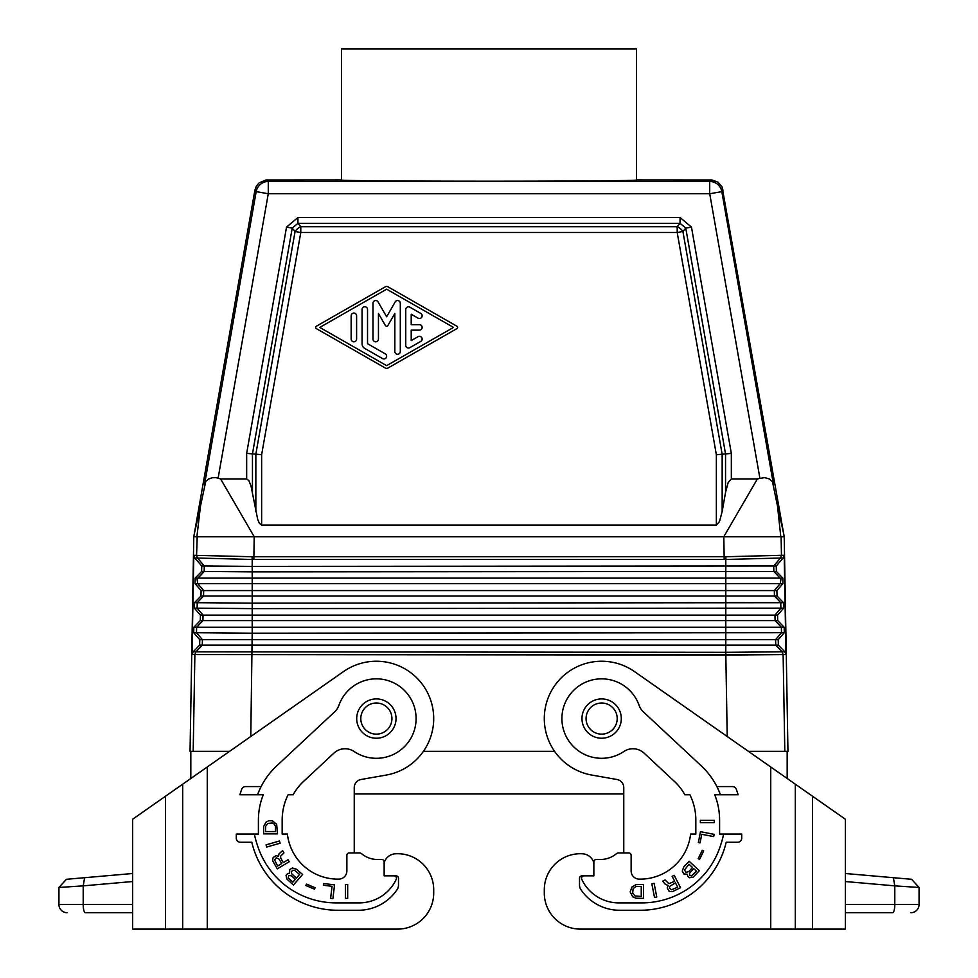 <?xml version="1.0" encoding="UTF-8"?>
<svg xmlns="http://www.w3.org/2000/svg" width="978" height="978" viewBox="0 0 978 978"><rect width="100%" height="100%" fill="white"/><g stroke="black" fill="none" stroke-linecap="round" stroke-linejoin="round"><path stroke-width="1.47" d="M193.693 555.296L252.079 556.739L252.202 559.477L725.798 559.477L725.92 556.739L724.148 556.702L723.806 536.714L784.209 536.714L722.119 187.055L718.035 182.189L712.057 180.013L636.446 179.964C643.573 181.615 334.427 181.615 341.554 179.964L265.943 180.013L259.121 182.837L256.383 186.113L254.916 190.123L193.791 536.714L190.038 751.336L229.598 751.336M261.639 454.684L246.664 453.376L246.664 478.927L248.925 480.736L251.016 486.005L257.679 519.318L259.366 523.267L261.639 525.076L261.639 454.684L300.784 232.507L295.075 231.505A8.191 4.976 140 0 1 300.784 226.713L300.784 232.507L677.204 232.507L677.204 226.713L680.052 223.326L685.761 228.118L691.47 227.104L680.052 217.532L680.052 223.326L297.935 223.326L297.935 217.532L286.53 227.104L292.226 228.118L297.935 223.326L300.784 226.713L677.204 226.713A8.191 4.976 40 0 1 682.913 231.505L685.761 228.118L725.542 453.926L725.542 492.447L722.155 511.555L722.155 454.232L731.336 453.425L731.336 478.927L757.388 478.927L764.539 477.606L769.417 478.976L772.461 481.714L777.498 505.993L780.799 536.714M409.843 307.178A2.726 2.726 0 0 0 405.748 309.537L405.748 345.295A2.726 2.726 0 0 0 409.843 347.655L420.772 341.42A2.726 2.726 0 0 0 421.762 337.691A2.726 2.726 0 0 0 418.034 336.689L411.212 340.589L411.212 330.148L419.403 330.148A2.726 2.726 0 0 0 422.129 327.422A2.726 2.726 0 0 0 419.403 324.684L411.212 324.684L411.212 314.244L418.034 318.143A2.726 2.726 0 0 0 421.762 317.153A2.726 2.726 0 0 0 420.772 313.425L409.843 307.178M386.64 316.75L378.083 301.933A2.726 2.726 0 0 0 372.985 303.302L372.985 339.048A2.726 2.726 0 0 0 375.723 341.787A2.726 2.726 0 0 0 378.449 339.048L378.449 313.486L385.454 325.625A1.369 1.369 0 0 0 387.826 325.625L394.831 313.486L394.831 351.542A2.726 2.726 0 0 0 397.557 354.268A2.726 2.726 0 0 0 400.295 351.542L400.295 303.302A2.726 2.726 0 0 0 395.198 301.933L386.64 316.75M385.283 368.009A2.726 2.726 0 0 0 387.997 368.009L456.934 328.608A1.369 1.369 0 0 0 456.934 326.236L387.997 286.823A2.726 2.726 0 0 0 385.283 286.823L316.334 326.236A1.369 1.369 0 0 0 316.334 328.608L385.283 368.009M362.068 309.488L362.068 343.706A5.465 5.465 0 0 0 364.794 348.437L382.545 358.584A2.726 2.726 0 0 0 386.273 357.581A2.726 2.726 0 0 0 385.271 353.853L367.532 343.706L367.532 309.488A2.726 2.726 0 0 0 364.794 306.75A2.726 2.726 0 0 0 362.068 309.488M784.833 651.825L785.982 654.563L784.197 555.296L783.195 558.022L776.239 566.005L776.385 571.458L782.84 578.12L782.987 583.585L776.899 590.565L777.045 596.03L783.5 602.692L783.647 608.145L777.559 615.125L777.706 620.59L784.16 627.253L784.307 632.705L778.219 639.698L778.366 645.15L784.833 651.825M725.92 556.739L781.434 555.308L780.468 558.035L725.798 559.477L725.798 652.314L195.991 651.825L194.879 654.563L783.121 654.588L782.009 651.825L725.798 652.314L725.823 655.028L194.879 654.563L193.192 751.336M199.781 639.698L199.634 645.15L193.167 651.825L195.991 651.825L202.275 645.15L202.409 639.698L196.492 632.705L196.627 627.253L202.898 620.59L203.045 615.125L774.955 615.125L780.884 608.145L252.202 608.609L252.202 633.194L193.693 632.705L199.781 639.698L775.591 639.698L781.508 632.705L252.202 633.194L250.784 736.507M351.151 315.784L351.151 339.048A2.726 2.726 0 0 0 353.877 341.787A2.726 2.726 0 0 0 356.603 339.048L356.603 315.784A2.726 2.726 0 0 0 353.877 313.058A2.726 2.726 0 0 0 351.151 315.784M193.167 651.825L192.018 654.563L194.879 654.563M783.647 608.145L780.884 608.145L780.75 602.692L774.136 595.626M786.08 654.563L725.823 655.028L727.216 736.507M453.511 327.422L386.64 365.638L319.769 327.422L386.64 289.195L453.511 327.422M784.209 536.714L787.962 751.336L748.402 751.336M757.388 478.927L723.806 536.714L193.791 536.714M197.201 536.714L196.566 555.308L197.532 558.035L252.202 559.477L252.202 566.396L773.708 566.005L773.842 571.458L776.385 571.458M780.468 558.035L773.708 566.005L773.842 571.458L780.114 578.12L773.842 571.458L252.202 571.861L252.202 603.157L197.25 602.692L203.534 596.03L200.955 596.03L194.5 602.692L194.353 608.145L200.441 615.125L200.294 620.59L193.84 627.253L193.693 632.705M781.116 536.714L781.459 555.296L780.481 558.022L783.305 558.022M783.757 534.086L777.498 505.993M784.943 651.825L782.009 651.825L775.725 645.15L778.366 645.15M784.307 632.705L781.508 632.705L781.373 627.253L775.102 620.59L777.706 620.59M777.559 615.125L774.955 615.125L775.102 620.59L200.294 620.59M776.899 590.565L774.331 590.565L780.261 583.585L197.739 583.585L203.668 590.565L774.331 590.565L774.466 596.03L777.045 596.03M782.987 583.585L780.261 583.585L780.921 579.355L780.126 578.12L782.84 578.12M196.541 555.296L197.532 558.035M192.018 654.563L193.803 555.296L194.805 558.022L201.761 566.005L201.615 571.458L195.16 578.12L195.013 583.585L201.101 590.565L200.955 596.03M195.013 583.585L197.739 583.585L197.079 579.355L204.157 571.458L201.615 571.458M201.101 590.565L203.668 590.565L203.534 596.03L201.065 598.646M203.534 596.03L774.466 596.03L776.935 598.646M194.695 558.022L197.519 558.022L204.292 566.005L204.157 571.458L252.202 571.861L252.202 566.396L204.292 566.005L204.157 571.458L197.886 578.12L195.16 578.12M200.441 615.125L203.045 615.125L197.116 608.145L197.25 602.692L194.5 602.692M194.353 608.145L252.202 608.609L252.202 603.157L783.5 602.692M722.155 511.555L719.49 521.567L716.361 525.076L261.639 525.076M252.079 556.739L724.148 556.702L724.148 559.453M253.852 559.453L254.194 536.714L220.612 478.927L246.664 478.927M731.336 478.927L728.207 482.447L725.542 492.447M196.884 536.714L200.502 505.993L194.243 534.086M220.612 478.927L215.796 477.606L212.287 477.765L208.583 478.976L205.771 481.347L200.502 505.993M722.155 454.232L716.361 454.733L677.204 232.507L682.913 231.505L722.155 454.232M554.575 751.336L423.425 751.336M623.756 793.94L354.244 793.94M787.18 778.488L787.18 751.336M190.82 778.488L190.82 751.336M356.701 718.573A19.658 19.658 0 0 0 376.359 738.231A19.658 19.658 0 0 0 396.029 718.573A19.658 19.658 0 0 0 376.359 698.915A19.658 19.658 0 0 0 356.701 718.573A19.658 19.658 0 0 1 376.359 698.915A19.658 19.658 0 0 1 396.029 718.573M581.971 718.573A19.658 19.658 0 0 0 601.641 738.231A19.658 19.658 0 0 0 621.299 718.573A19.658 19.658 0 0 0 601.641 698.915A19.658 19.658 0 0 0 581.971 718.573A19.658 19.658 0 0 1 601.641 698.915A19.658 19.658 0 0 1 621.299 718.573M165.429 796.275L207.263 766.972L207.263 929.1L397.667 929.1L132.666 929.1L132.666 819.209L165.429 796.275L165.429 929.1M397.667 929.1A36.039 36.039 0 0 0 433.706 893.061L433.706 889.784A36.039 36.039 0 0 0 395.173 853.818A12.286 12.286 0 0 0 384.146 862.938L384.146 875.848L396.029 875.848A2.457 2.457 0 0 1 398.486 878.317L398.486 885.053A8.191 8.191 0 0 1 397.092 889.625A46.687 46.687 0 0 1 358.339 910.261L337.862 910.261A88.472 88.472 0 0 1 251.798 842.266L240.38 842.266A4.095 4.095 0 0 1 236.285 838.17L236.285 834.075L258.4 834.075L258.4 820.151A68.815 68.815 0 0 1 263.265 794.759L239.903 794.759A90.93 90.93 0 0 1 241.688 789.27A4.095 4.095 0 0 1 245.539 786.569L261.126 786.569A74.132 74.132 0 0 1 276.652 765.933L334.623 711.874A16.381 16.381 0 0 0 338.901 705.346A39.731 39.731 0 0 1 392.691 682.351A39.731 39.731 0 0 1 411.078 737.889A39.731 39.731 0 0 1 354.195 751.544A16.381 16.381 0 0 0 333.877 753.158L303.461 781.508A52.836 52.836 0 0 0 293.168 794.759L288.094 794.759A57.347 57.347 0 0 0 282.165 820.151L282.165 834.075L287.398 834.075A50.783 50.783 0 0 0 337.862 879.136L338.681 879.136A8.191 8.191 0 0 0 346.872 870.933L346.872 855.371A2.457 2.457 0 0 1 349.329 852.914L359.158 852.914A4.095 4.095 0 0 1 361.615 853.733A25.012 25.012 0 0 0 376.359 859.466L381.689 859.466A2.457 2.457 0 0 1 384.146 861.924L384.146 862.938L384.146 861.924M207.263 766.972L343.474 671.605A57.347 57.347 0 0 1 429.342 696.629A57.347 57.347 0 0 1 386.322 775.041L361.016 779.503A8.191 8.191 0 0 0 354.244 787.571L354.244 852.914L359.158 852.914M433.706 893.061L433.706 889.784M394 875.848A2.457 2.457 0 0 1 396.224 879.356A40.954 40.954 0 0 1 359.158 902.89L336.224 902.89A82.739 82.739 0 0 1 256.847 843.488A74.132 74.132 0 0 1 254.402 834.075M257.569 794.759A74.132 74.132 0 0 1 261.126 786.569M306.469 884.075L305.857 885.518L314.451 889.173L315.063 887.731L306.469 884.075M280.735 858.048L280.613 856.166L283.962 852.938L282.556 850.615L278.926 854.014L278.547 856.435L276.236 855.628L273.253 857.425L272.789 858.684L272.813 861.092L277.287 868.88L289.231 861.716L288.045 859.748L283.278 862.608L280.735 858.048M276.652 824.258L272.3 820.713L268.816 820.713L266.028 822.18L263.767 826.349L263.595 833.867L277.52 833.867L276.652 824.258M286.065 875.347L286.786 878.965L293.449 884.992L302.593 874.479L296.603 869.271L292.459 867.987L289.732 869.528L289.525 873.268L287.666 873.501L286.065 875.347M347.679 898.379L347.679 884.454L345.381 884.454L345.381 898.379L347.679 898.379M334.562 884.87L323.571 883.525L323.363 885.249L332.068 886.325L330.588 898.415L332.862 898.696L334.562 884.87M280.099 843.207L279.463 841.007L266.077 844.845L266.713 847.046L280.099 843.207M654.514 897.449L651.849 883.782L654.111 883.342L656.764 897.009L654.514 897.449M689.417 877.767L687.632 876.105L687.473 874.246L683.744 873.904L682.289 871.129L683.72 867.034L689.135 861.227L699.319 870.726L693.06 877.18L689.417 877.767M584 875.848A2.457 2.457 0 0 0 581.776 879.356A40.954 40.954 0 0 0 618.842 902.89L641.776 902.89A82.739 82.739 0 0 0 721.153 843.488A74.132 74.132 0 0 0 723.598 834.075M688.83 871.508L692.534 867.535L688.964 864.21L684.49 870.041L686.104 872.4L688.83 871.508M544.294 893.061L544.294 889.784L544.294 893.061A36.039 36.039 0 0 0 580.333 929.1L845.334 929.1L845.334 819.209L634.526 671.605A57.347 57.347 0 0 0 548.658 696.629A57.347 57.347 0 0 0 591.678 775.041L616.984 779.503A8.191 8.191 0 0 1 623.756 787.571L623.756 852.914L618.842 852.914A4.095 4.095 0 0 0 616.384 853.733A25.012 25.012 0 0 1 601.641 859.466L596.311 859.466A2.457 2.457 0 0 0 593.854 861.924L593.854 875.848L581.971 875.848A2.457 2.457 0 0 0 579.514 878.317L579.514 885.053A8.191 8.191 0 0 0 580.908 889.625A46.687 46.687 0 0 0 619.661 910.261L640.138 910.261A88.472 88.472 0 0 0 726.202 842.266L737.62 842.266A4.095 4.095 0 0 0 741.715 838.17L741.715 834.075L719.6 834.075L719.6 820.151A68.815 68.815 0 0 0 714.735 794.759L738.097 794.759A90.93 90.93 0 0 0 736.312 789.27A4.095 4.095 0 0 0 732.461 786.569L716.874 786.569A74.132 74.132 0 0 0 701.348 765.933L643.377 711.874A16.381 16.381 0 0 1 639.099 705.346A39.731 39.731 0 0 0 585.309 682.351A39.731 39.731 0 0 0 566.922 737.889A39.731 39.731 0 0 0 623.805 751.544A16.381 16.381 0 0 1 644.123 753.158L674.539 781.508A52.836 52.836 0 0 1 684.832 794.759L689.906 794.759A57.347 57.347 0 0 1 695.835 820.151L695.835 834.075L690.602 834.075A50.783 50.783 0 0 1 640.138 879.136L639.319 879.136A8.191 8.191 0 0 1 631.128 870.933L631.128 855.371A2.457 2.457 0 0 0 628.671 852.914L618.842 852.914M634.991 895.946L641.25 896.459L641.25 886.374L636.03 886.545L633.108 888.635L632.693 893.159L634.991 895.946M631.849 887.058L636.03 884.625L643.548 884.454L643.548 898.379L636.03 898.207L632.693 896.814L630.187 891.936L631.849 887.058M701.739 834.283L700.065 842.889L698.353 842.559L700.468 831.691L714.136 834.344L713.695 836.606L701.739 834.283M665.064 884.051L662.668 881.178L665.077 879.943L668.866 883.684L674.686 881.3L672.155 876.337L674.197 875.298L680.529 887.706L672.436 891.63L670.028 891.496L668.805 890.934L667.228 887.841L668.194 885.591L665.064 884.051M699.612 859.32L698.194 858.635L702.29 850.249L703.695 850.933L699.612 859.32M691.397 875.909L696.483 871.215L693.683 868.611L689.527 873.305L689.698 875.176L691.397 875.909M671.495 889.772L677.681 887.193L675.468 882.853L669.759 886.349L669.453 888.073L671.495 889.772M700.346 822.608L700.346 820.31L714.27 820.31L714.27 822.608L700.346 822.608M132.666 881.533L83.216 885.86L84.621 877.706L132.666 873.501L66.418 879.295L58.937 887.462L83.216 885.86L83.216 904.528A8.191 2.115 -90 0 0 85.343 912.718L132.666 912.718M66.418 879.295L58.937 887.462L58.937 904.528A8.191 8.191 0 0 0 67.127 912.718M376.359 859.466L381.689 859.466M292.862 882.168L288.241 877.926L288.669 875.53L291.273 875.713L295.38 879.283L292.862 882.168M296.407 878.097L291.627 873.721L291.322 871.838L292.691 870.261L294.598 870.298L299.598 874.418L296.407 878.097M275.429 826.349L275.6 831.569L265.515 831.569L265.686 826.349L267.776 823.427L272.3 823.011L274.219 824.051L275.429 826.349M276.163 857.865L278.73 858.77L281.774 863.513L277.605 866.019L274.61 860.017L276.163 857.865M544.294 889.784A36.039 36.039 0 0 1 582.827 853.818A12.286 12.286 0 0 1 593.854 862.938L593.854 861.924M845.334 924.296L845.334 915.115M845.334 881.533L894.784 885.86L893.379 877.706L845.334 873.501L911.582 879.295L919.063 887.462L894.784 885.86L894.784 904.528A8.191 2.115 -90 0 1 892.657 912.718L845.334 912.718M911.582 879.295L919.063 887.462L919.063 904.528A8.191 8.191 0 0 1 910.873 912.718A8.191 8.191 0 0 0 919.063 904.528A8.191 8.191 0 0 1 910.873 912.718M919.063 887.462L919.063 904.528L845.334 904.528L845.334 903.012M770.737 766.972L770.737 929.1L580.333 929.1M601.641 859.466L596.311 859.466M720.431 794.759A74.132 74.132 0 0 0 716.874 786.569M636.446 179.964L636.446 48.9L341.554 48.9L341.554 179.964M255.845 511.555L255.845 454.183L295.075 231.505L292.226 228.118L252.458 453.89L252.458 492.447M297.935 217.532L680.052 217.532M267.018 179.964L268.278 181.468L709.722 181.468L709.722 193.754L759.894 478.23M710.982 179.964L709.722 181.468A12.286 12.286 -140 0 1 721.825 191.627L773.537 484.831M784.307 555.296L781.459 555.296M783.121 654.588L784.808 751.336M723.084 190.123L721.825 191.627L709.722 193.754L268.278 193.754L218.106 478.23M197.079 579.355L197.886 578.12L780.114 578.12L780.921 579.355M199.634 645.15L775.725 645.15L775.591 639.698L778.219 639.698M193.84 627.253L784.16 627.253M773.708 566.005L776.239 566.005M204.292 566.005L201.761 566.005M716.361 525.076L716.361 454.733M254.916 190.123L256.175 191.627L204.463 484.831M691.47 227.104L731.336 453.425M286.53 227.104L246.664 453.376M268.278 181.468L268.278 193.754L256.175 191.627A12.286 12.286 140 0 1 268.278 181.468M360.796 718.573A15.562 15.562 0 0 0 376.359 734.136A15.562 15.562 0 0 0 391.933 718.573A15.562 15.562 0 0 0 376.359 703.011A15.562 15.562 0 0 0 360.796 718.573M586.066 718.573A15.562 15.562 0 0 0 601.641 734.136A15.562 15.562 0 0 0 617.204 718.573A15.562 15.562 0 0 0 601.641 703.011A15.562 15.562 0 0 0 586.066 718.573M182.69 784.185L182.69 929.1M132.666 904.528L58.937 904.528M812.571 796.275L812.571 929.1M795.31 784.185L795.31 929.1"/></g></svg>
